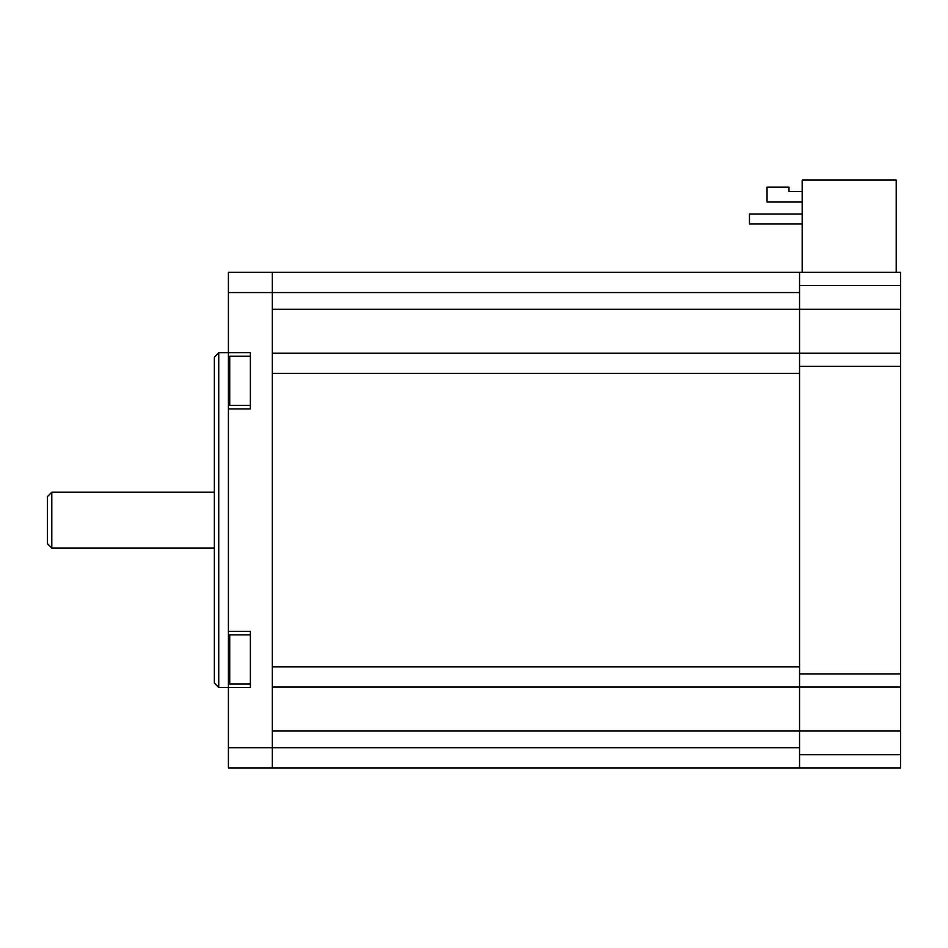 <?xml version="1.0" encoding="UTF-8"?>
<svg xmlns="http://www.w3.org/2000/svg" width="948" height="948" viewBox="0 0 948 948"><rect width="100%" height="100%" fill="white"/><g stroke="black" fill="none" stroke-linecap="round" stroke-linejoin="round"><path stroke-width="1.42" d="M218.739 352.739L214.355 357.135L214.355 683.129L218.739 687.525L218.739 352.739L250.379 352.703L250.379 408.932L228.409 408.932L228.409 272.337L272.337 272.337L272.337 292.553L799.555 292.553L799.555 309.249L799.555 272.337L272.337 272.337L802.186 272.337L802.186 180.084L896.204 180.084L896.204 272.337L802.186 272.337M272.337 767.916L900.6 767.916L900.6 687.075L799.555 687.075L799.555 747.711L272.337 747.711L272.337 767.916L228.409 767.916L228.409 631.332L250.379 631.332L250.379 687.561L218.739 687.525M272.337 687.075L799.555 687.075L799.555 767.916M272.337 373.394L272.337 666.871L799.555 666.871L799.555 373.394L272.337 373.394M272.337 353.177L799.555 353.177L799.555 687.075M272.337 309.249L799.555 309.249L799.555 353.177L900.6 353.177L900.6 687.075M802.186 202.043L767.039 202.043L767.039 187.112L789.009 187.112L789.009 191.508L802.186 191.508M802.186 213.999L749.465 213.999L749.465 224.012L802.186 224.012M896.204 272.337L900.6 272.337L900.6 353.177M900.6 309.249L799.555 309.249L799.555 353.177M799.555 272.337L900.6 272.337M250.379 405.424L229.724 405.424L229.724 356.211L250.379 356.211M250.379 684.053L229.724 684.053L229.724 634.84L250.379 634.84M228.409 292.553L272.337 292.553L272.337 747.711L228.409 747.711M228.409 631.332L228.409 408.932M51.796 492.237L47.4 496.622L47.4 543.631L51.796 548.027L51.796 492.237L214.355 492.237M272.337 731.015L900.6 731.015M799.555 754.738L900.6 754.738M799.555 673.898L900.6 673.898M799.555 366.366L900.6 366.366M799.555 285.526L900.6 285.526M51.796 548.027L214.355 548.027"/></g></svg>
